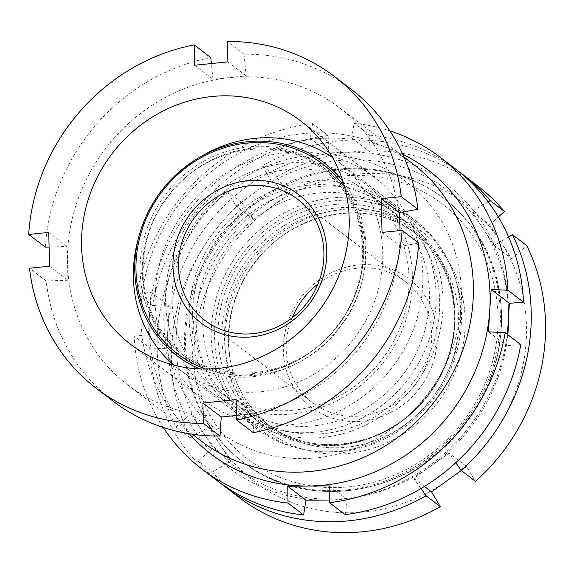 <?xml version="1.0" encoding="UTF-8"?>
<svg xmlns="http://www.w3.org/2000/svg" width="574" height="574" viewBox="0 0 574 574"><rect width="100%" height="100%" fill="white"/><g stroke="black" fill="none" stroke-linecap="round" stroke-linejoin="round"><path stroke-width="0.43" stroke-dasharray="2.87 2.15" d="M316.331 457.858A156.085 144.418 127.4 0 1 163.855 321.835A156.085 144.418 127.4 0 1 308.941 155.583A156.085 144.418 127.4 0 1 461.417 291.599A156.085 144.418 127.4 0 1 316.331 457.858M412.986 163.92A174.396 161.366 -52.6 0 0 302.986 133.634A174.396 161.366 -52.6 0 0 149.95 259.233A174.396 161.366 -52.6 0 0 201.244 441.083M315.7 432.1A129.487 119.815 -52.6 0 0 436.068 294.175A129.487 119.815 -52.6 0 0 309.573 181.334A129.487 119.815 -52.6 0 0 189.205 319.259A129.487 119.815 -52.6 0 0 315.7 432.1M308.116 185.194A124.257 114.972 127.4 0 1 386.489 206.769A124.257 114.972 127.4 0 1 423.038 336.342A124.257 114.972 127.4 0 1 314 425.829A124.257 114.972 127.4 0 1 235.627 404.254A124.257 114.972 127.4 0 1 199.078 274.688A124.257 114.972 127.4 0 1 308.116 185.194M285.917 163.26A129.487 119.815 127.4 0 1 412.412 276.108A129.487 119.815 127.4 0 1 292.044 414.033A129.487 119.815 127.4 0 1 165.549 301.192A129.487 119.815 127.4 0 1 285.917 163.26M293.501 410.173A124.257 114.972 -52.6 0 0 402.539 320.679A124.257 114.972 -52.6 0 0 365.99 191.113A124.257 114.972 -52.6 0 0 287.617 169.531A124.257 114.972 -52.6 0 0 178.579 259.025A124.257 114.972 -52.6 0 0 215.121 388.591A124.257 114.972 -52.6 0 0 293.501 410.173M171.604 363.105A140.386 129.896 127.4 0 1 285.658 152.706A140.386 129.896 127.4 0 1 329.957 155.827M331.808 156.307A140.386 129.896 127.4 0 1 374.205 177.086A140.386 129.896 127.4 0 1 415.504 323.478A140.386 129.896 127.4 0 1 292.302 424.588A140.386 129.896 127.4 0 1 203.756 400.207A140.386 129.896 127.4 0 1 172.559 364.77M49.565 266.2L67.89 280.205L67.553 263.373A174.396 161.366 127.4 0 1 229.657 77.612A174.396 161.366 127.4 0 1 339.657 107.898A174.396 161.366 127.4 0 1 400.021 229.586A174.396 161.366 127.4 0 1 237.909 415.346A174.396 161.366 127.4 0 1 127.916 385.068A174.396 161.366 127.4 0 1 67.553 263.373L67.065 246.433L49.099 247.05M194.636 65.249L212.961 79.248L246.21 75.868L244.022 54.221A196.193 181.535 127.4 0 1 351.13 89.228M244.022 54.221L227.383 41.515M400.042 230.59L400.365 246.425L418.711 243.096M236.136 399.604L254.461 413.603L253.27 432.667M254.461 413.603L236.524 415.49M112.92 401.039A196.193 181.535 127.4 0 1 46.164 280.951L29.525 268.237M67.89 280.205L46.164 280.951M45.339 247.179A196.193 181.535 127.4 0 1 210.773 57.601M212.961 79.248L211.376 63.549M227.885 61.87L246.21 75.868M48.74 232.427L67.065 246.433M382.033 232.42L400.365 246.425M205.844 369.039A119.464 110.531 -52.6 0 0 336.859 326.943A119.464 110.531 -52.6 0 0 346.108 189.413A119.464 110.531 -52.6 0 0 344.687 187.296M343.001 181.549A121.315 112.246 127.4 0 1 348.153 188.767A121.315 112.246 127.4 0 1 336.651 331.055A121.315 112.246 127.4 0 1 199.852 368.924M425.234 296.27A80.661 74.627 -52.6 0 0 319.122 280.09A80.661 74.627 -52.6 0 0 295.266 389.911A80.661 74.627 -52.6 0 0 401.377 406.091A80.661 74.627 -52.6 0 0 425.234 296.27M317.946 284.044A76.299 70.595 127.4 0 1 405.251 281.461A76.299 70.595 127.4 0 1 420.405 297.798A76.299 70.595 127.4 0 1 407.038 393.958A76.299 70.595 127.4 0 1 312.615 402.718A76.299 70.595 127.4 0 1 297.461 386.374A76.299 70.595 127.4 0 1 292.159 317.802M332.504 157.506A130.8 121.021 127.4 0 1 337.469 161.093A130.8 121.021 127.4 0 1 363.45 189.111A130.8 121.021 127.4 0 1 340.533 353.957A130.8 121.021 127.4 0 1 178.665 368.967A130.8 121.021 127.4 0 1 173.9 365.114M441.32 248.592A130.8 121.021 127.4 0 1 418.396 413.445A130.8 121.021 127.4 0 1 256.535 428.455A130.8 121.021 127.4 0 1 230.554 400.444A130.8 121.021 127.4 0 1 253.471 235.591A130.8 121.021 127.4 0 1 415.339 220.581A130.8 121.021 127.4 0 1 441.32 248.592M208.958 425.657A165.678 153.294 127.4 0 1 237.988 216.85A165.678 153.294 127.4 0 1 443.02 197.829A165.678 153.294 127.4 0 1 475.925 233.317A165.678 153.294 127.4 0 1 446.895 442.124A165.678 153.294 127.4 0 1 241.862 461.144A165.678 153.294 127.4 0 1 208.958 425.657M230.748 461.266L212.509 471.95L198.224 461.037L213.155 447.828L230.748 461.266L219.742 444.326A174.396 161.366 127.4 0 1 271.323 206.877A174.396 161.366 127.4 0 1 500.758 241.862A174.396 161.366 127.4 0 1 449.177 479.304A174.396 161.366 127.4 0 1 219.742 444.326L208.513 427.214L190.274 437.897A196.193 181.535 127.4 0 1 241.503 202.113L227.211 191.199L236.058 206.016L253.651 219.447L241.503 202.113M239.38 497.651A196.193 181.535 127.4 0 1 212.509 471.95M221.356 483.796A196.193 181.535 127.4 0 1 198.224 461.037M420.993 488.546L413.911 478.436L431.368 465.701A174.396 161.366 127.4 0 1 201.933 430.715L213.155 447.828M455.778 462.744L449.04 453.13L466.626 466.569L475.473 481.385M466.626 466.569L461.259 470.522M488.151 201.818L471.943 211.311L489.536 224.75L511.764 258.802L526.695 245.593M508.578 236.926L494.171 245.363L482.949 228.258A174.396 161.366 127.4 0 1 508.715 314.975M507.796 334.692A174.396 161.366 127.4 0 1 431.368 465.701L449.04 453.13M489.536 224.75L498.332 216.965M253.651 219.447L288.779 194.141L276.632 176.806A196.193 181.535 127.4 0 1 477.59 185.84M276.632 176.806L262.34 165.886A196.193 181.535 127.4 0 1 459.48 172.092M262.34 165.886L271.186 180.702L253.514 193.273A174.396 161.366 127.4 0 1 482.949 228.258L471.943 211.311M190.274 437.897L175.988 426.984A196.193 181.535 127.4 0 1 227.211 191.199M175.988 426.984L190.927 413.775L201.933 430.715A174.396 161.366 127.4 0 1 253.514 193.273L236.058 206.016M138.291 238.813A130.8 121.021 127.4 0 1 201.28 156.365M271.186 180.702L288.779 194.141M494.171 245.363L511.764 258.802M413.911 478.436L424.43 486.472M190.927 413.775L208.513 427.214M442.841 310.964A129.487 119.815 127.4 0 1 311.495 438.077A129.487 119.815 127.4 0 1 196.452 313.182A129.487 119.815 127.4 0 1 327.797 186.069A129.487 119.815 127.4 0 1 442.841 310.964M203.002 314.344A124.257 114.972 -52.6 0 0 245.787 412.017A124.257 114.972 -52.6 0 0 368.149 420.412A124.257 114.972 -52.6 0 0 439.44 312.213A124.257 114.972 -52.6 0 0 396.656 214.54A124.257 114.972 -52.6 0 0 274.293 206.145A124.257 114.972 -52.6 0 0 203.002 314.344M214.848 327.237A129.487 119.815 -52.6 0 0 329.892 452.133A129.487 119.815 -52.6 0 0 461.245 325.02A129.487 119.815 -52.6 0 0 346.201 200.125A129.487 119.815 -52.6 0 0 214.848 327.237M454.687 323.865A124.257 114.972 127.4 0 1 383.396 432.057A124.257 114.972 127.4 0 1 261.034 423.669A124.257 114.972 127.4 0 1 218.249 325.989A124.257 114.972 127.4 0 1 289.54 217.79A124.257 114.972 127.4 0 1 411.902 226.185A124.257 114.972 127.4 0 1 454.687 323.865M328.17 135.507A196.193 181.535 -52.6 0 0 152.505 305.512L136.921 293.608A196.193 181.535 127.4 0 1 312.593 123.604L328.17 135.507L328.45 152.289L349.301 152.182A178.758 165.398 127.4 0 1 508.112 324.604A178.758 165.398 127.4 0 1 326.785 500.076A178.758 165.398 127.4 0 1 167.974 327.661A178.758 165.398 127.4 0 1 349.301 152.182L369.936 151.916L369.656 135.134L354.072 123.231A196.193 181.535 127.4 0 1 389.832 130.843M152.505 305.512L169.237 306.365L167.974 327.661L166.496 348.791L149.757 347.937A196.193 181.535 -52.6 0 0 217.532 480.962M312.593 123.604L310.269 138.399L330.904 138.126A178.758 165.398 -52.6 0 0 149.577 313.605L151.055 292.475L136.921 293.608M163.246 427.443A196.193 181.535 127.4 0 1 134.173 336.034L149.757 347.937M134.173 336.034L148.307 334.9L149.577 313.605A178.758 165.398 -52.6 0 0 189.262 433.75M329.476 500.047L347.421 499.811L345.096 514.598M520.769 344.601L506.634 345.735L507.452 334.427M402.754 154.284A178.758 165.398 -52.6 0 0 330.904 138.126L351.747 138.025L354.072 123.231M455.742 169.143A196.193 181.535 -52.6 0 0 369.656 135.134M351.747 138.025L369.936 151.916M310.269 138.399L328.45 152.289M488.452 331.837L506.634 345.735M329.239 485.913L347.421 499.811M151.055 292.475L169.237 306.365M148.307 334.9L166.496 348.791M348.239 193.919A117.06 108.307 127.4 0 1 313.619 353.297A117.06 108.307 127.4 0 1 159.615 329.813A117.06 108.307 127.4 0 1 194.242 170.442A117.06 108.307 127.4 0 1 348.239 193.919M346.007 192.218A117.06 108.307 127.4 0 1 311.388 351.589A117.06 108.307 127.4 0 1 157.384 328.113A117.06 108.307 127.4 0 1 192.01 168.734A117.06 108.307 127.4 0 1 346.007 192.218M437.036 255.48A122.305 113.164 127.4 0 1 400.86 421.998A122.305 113.164 127.4 0 1 239.961 397.466A122.305 113.164 127.4 0 1 276.137 230.949A122.305 113.164 127.4 0 1 437.036 255.48M242.307 397.43A120.77 111.743 127.4 0 1 263.473 245.22A120.77 111.743 127.4 0 1 412.928 231.358A120.77 111.743 127.4 0 1 436.914 257.224A120.77 111.743 127.4 0 1 415.755 409.434A120.77 111.743 127.4 0 1 266.293 423.296A120.77 111.743 127.4 0 1 242.307 397.43M440.796 260.187A120.77 111.743 127.4 0 1 419.63 412.397A120.77 111.743 127.4 0 1 270.175 426.26A120.77 111.743 127.4 0 1 246.189 400.394A120.77 111.743 127.4 0 1 267.348 248.183A120.77 111.743 127.4 0 1 416.803 234.321A120.77 111.743 127.4 0 1 440.796 260.187M243.548 404.634A126 116.587 127.4 0 1 280.815 233.08A126 116.587 127.4 0 1 446.586 258.357A126 116.587 127.4 0 1 409.319 429.912A126 116.587 127.4 0 1 243.548 404.634M215.795 424.631A160.447 148.458 127.4 0 1 263.258 206.181A160.447 148.458 127.4 0 1 474.339 238.361A160.447 148.458 127.4 0 1 426.877 456.811A160.447 148.458 127.4 0 1 215.795 424.631M210.005 426.46A165.678 153.294 127.4 0 1 239.035 217.654A165.678 153.294 127.4 0 1 444.068 198.633A165.678 153.294 127.4 0 1 476.972 234.12A165.678 153.294 127.4 0 1 447.942 442.927A165.678 153.294 127.4 0 1 242.91 461.948A165.678 153.294 127.4 0 1 210.005 426.46M300.611 120.863L374.205 177.086M365.99 191.113L386.489 206.769M127.916 385.068L192.24 434.209M339.657 107.898L403.981 157.039M215.121 388.591L235.627 404.254M130.162 343.984L203.756 400.207M159.902 328.249C166.13 337.77 173.728 345.964 182.683 352.816C226.68 388.469 300.783 375.805 337.275 325.889C367.618 287.452 371.084 231.272 345.72 193.782C339.492 184.261 331.901 176.067 322.947 169.215C278.964 133.577 204.889 146.212 168.383 196.1C138.011 234.544 134.531 290.745 159.902 328.249M297.49 199.135L405.251 281.461M178.665 368.967L256.535 428.455M436.749 257.044C430.235 247.093 422.292 238.526 412.928 231.358L416.803 234.321C370.696 196.954 293.027 210.357 254.956 262.748C223.437 302.914 219.907 361.455 246.354 400.566C252.869 410.525 260.811 419.092 270.175 426.26L266.293 423.296C312.306 460.578 389.782 447.333 427.924 395.156C459.638 354.976 463.268 296.256 436.749 257.044M241.862 461.144L242.91 461.948C306.157 512.984 411.192 495.714 463.749 425.994C508.478 371.084 514.29 289.267 477.138 234.3C468.104 220.488 457.076 208.599 444.068 198.633L443.02 197.829M337.469 161.093L415.339 220.581M204.853 320.392L312.615 402.718M261.034 423.669L245.787 412.017M411.902 226.185L396.656 214.54"/><path stroke-width="0.86" d="M192.24 434.209L201.244 441.083A174.396 161.366 -52.6 0 0 311.244 471.369A174.396 161.366 -52.6 0 0 464.287 345.77A174.396 161.366 -52.6 0 0 412.986 163.92L403.981 157.039M329.957 155.827A140.386 129.896 127.4 0 1 331.808 156.307M212.064 96.489A140.386 129.896 127.4 0 1 300.611 120.863A140.386 129.896 127.4 0 1 341.903 267.254A140.386 129.896 127.4 0 1 218.708 368.365A140.386 129.896 127.4 0 1 130.162 343.984A140.386 129.896 127.4 0 1 88.862 197.592A140.386 129.896 127.4 0 1 212.064 96.489M417.886 209.323L401.248 196.609L381.208 198.647L399.533 212.645L417.886 209.323A196.193 181.535 127.4 0 0 351.13 89.228L334.491 76.514A196.193 181.535 127.4 0 1 401.248 196.609M49.099 247.05L45.339 247.179L28.7 234.465A196.193 181.535 127.4 0 1 194.141 44.887L194.636 65.249L227.885 61.87L227.383 41.515A196.193 181.535 127.4 0 1 334.491 76.514M399.533 212.645L400.042 230.59M28.7 234.465L48.74 232.427L49.565 266.2L29.525 268.237A196.193 181.535 127.4 0 0 96.281 388.333L112.92 401.039A196.193 181.535 127.4 0 0 220.029 436.046L203.39 423.339A196.193 181.535 127.4 0 1 96.281 388.333M203.39 423.339L202.887 402.984L236.136 399.604L236.632 419.96A196.193 181.535 127.4 0 0 402.073 230.382L382.033 232.42L381.208 198.647M402.073 230.382L418.711 243.096A196.193 181.535 127.4 0 1 253.27 432.667L236.632 419.96M236.524 415.49L221.22 416.982L220.029 436.046M211.376 63.549L210.773 57.601L194.141 44.887M172.559 364.77A140.386 129.896 127.4 0 1 171.604 363.105M202.887 402.984L221.22 416.982M344.687 187.296A119.464 110.531 -52.6 0 0 187.842 166.252A119.464 110.531 -52.6 0 0 153.61 328.098A119.464 110.531 -52.6 0 0 205.844 369.039M199.852 368.924A121.315 112.246 127.4 0 1 152.677 329.605A121.315 112.246 127.4 0 1 184.771 167.271A121.315 112.246 127.4 0 1 343.001 181.549M292.159 317.802A76.299 70.595 127.4 0 1 317.946 284.044M184.871 305.576A80.661 74.627 127.4 0 1 208.728 195.763A80.661 74.627 127.4 0 1 314.846 211.942A80.661 74.627 127.4 0 1 290.982 321.756A80.661 74.627 127.4 0 1 184.871 305.576M312.643 215.472A76.299 70.595 -52.6 0 0 297.49 199.135A76.299 70.595 -52.6 0 0 203.067 207.888A76.299 70.595 -52.6 0 0 189.7 304.048A76.299 70.595 -52.6 0 0 204.853 320.392A76.299 70.595 -52.6 0 0 299.276 311.632A76.299 70.595 -52.6 0 0 312.643 215.472M173.9 365.114A130.8 121.021 127.4 0 1 152.684 340.956A130.8 121.021 127.4 0 1 138.291 238.813M461.259 470.522L431.505 491.875L440.344 506.691A196.193 181.535 127.4 0 1 239.38 497.651L225.094 486.738A196.193 181.535 127.4 0 1 221.356 483.796M440.344 506.691L426.059 495.778A196.193 181.535 127.4 0 1 225.094 486.738M426.059 495.778L420.993 488.546M461.187 470.465A196.193 181.535 127.4 0 0 512.41 234.68L526.695 245.593A196.193 181.535 127.4 0 1 475.473 481.385L461.187 470.465L455.778 462.744M512.41 234.68L508.578 236.926M508.715 314.975A174.396 161.366 127.4 0 1 507.796 334.692M498.332 216.965L504.467 211.541L490.182 200.627L488.151 201.818M459.48 172.092A196.193 181.535 127.4 0 1 463.304 174.927L477.59 185.84A196.193 181.535 127.4 0 1 504.467 211.541M463.304 174.927A196.193 181.535 127.4 0 1 490.182 200.627M201.28 156.365A130.8 121.021 127.4 0 1 332.504 157.506M424.43 486.472L431.505 491.875M201.948 469.058L217.532 480.962A196.193 181.535 -52.6 0 0 303.617 514.971L288.04 503.068A196.193 181.535 127.4 0 1 201.948 469.058A196.193 181.535 127.4 0 1 163.246 427.443M303.617 514.971L305.942 500.184L329.476 500.047M189.262 433.75A178.758 165.398 -52.6 0 0 308.389 486.02L287.753 486.286L288.04 503.068M505.192 332.698A196.193 181.535 127.4 0 1 329.519 502.695L345.096 514.598A196.193 181.535 -52.6 0 0 520.769 344.601L505.192 332.698L488.452 331.837L489.715 310.548A178.758 165.398 -52.6 0 0 402.754 154.284M507.452 334.427L509.382 303.309L523.517 302.175A196.193 181.535 -52.6 0 0 455.742 169.143L440.158 157.24A196.193 181.535 127.4 0 1 507.933 290.272L523.517 302.175M329.519 502.695L329.239 485.913L308.389 486.02A178.758 165.398 -52.6 0 0 489.715 310.548L491.193 289.411L509.382 303.309M389.832 130.843A196.193 181.535 127.4 0 1 440.158 157.24M507.933 290.272L491.193 289.411M287.753 486.286L305.942 500.184"/></g></svg>
